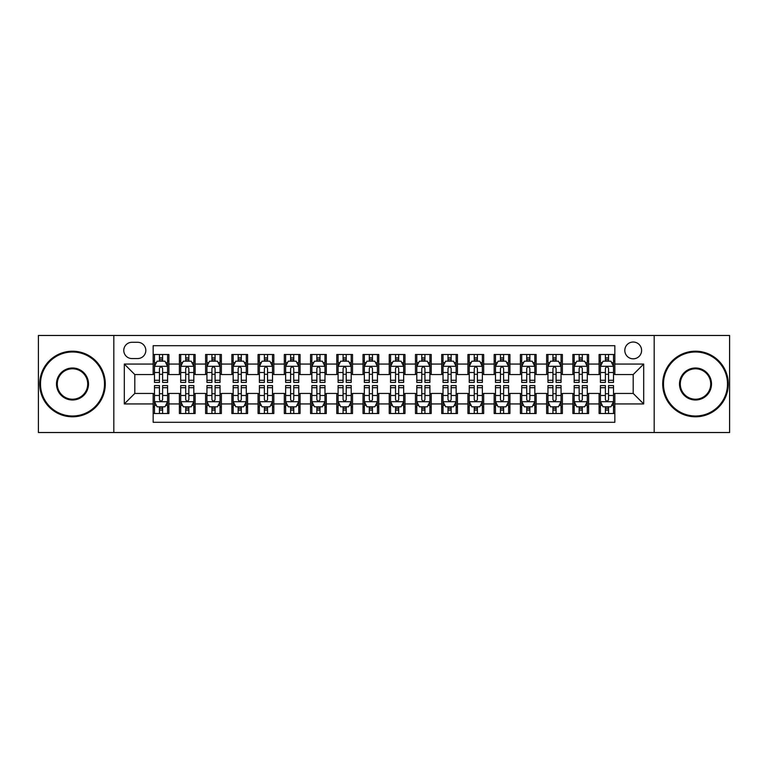 <?xml version="1.0" encoding="UTF-8"?>
<svg xmlns="http://www.w3.org/2000/svg" width="768" height="768" viewBox="0 0 768 768"><rect width="100%" height="100%" fill="white"/><g stroke="black" fill="none" stroke-linecap="round" stroke-linejoin="round"><path stroke-width="1.15" d="M633.197 342.029A8.39 8.39 0 0 0 624.806 350.419A8.39 8.39 0 0 0 633.197 358.819A8.39 8.39 0 0 0 641.597 350.419A8.39 8.39 0 0 0 633.197 342.029M654.182 432.528L729.6 432.528L729.6 335.472L654.182 335.472L654.182 432.528L113.818 432.528L113.818 335.472L38.4 335.472L38.4 432.528L113.818 432.528M614.842 354.49L599.098 354.49L599.098 364.061L588.605 364.061L588.605 374.554L599.098 374.554L599.098 364.061M588.605 364.061L588.605 354.49L572.87 354.49L572.87 364.061L562.378 364.061L562.378 374.554L572.87 374.554L572.87 364.061M562.378 364.061L562.378 354.49L546.634 354.49L546.634 364.061L536.141 364.061L536.141 374.554L546.634 374.554L546.634 364.061M536.141 364.061L536.141 354.49L520.406 354.49L520.406 364.061L509.914 364.061L509.914 374.554L520.406 374.554L520.406 364.061M509.914 364.061L509.914 354.49L494.17 354.49L494.17 364.061L483.677 364.061L483.677 374.554L494.17 374.554L494.17 364.061M483.677 364.061L483.677 354.49L467.942 354.49L467.942 364.061L457.45 364.061L457.45 374.554L467.942 374.554L467.942 364.061M457.45 364.061L457.45 354.49L441.706 354.49L441.706 364.061L431.213 364.061L431.213 374.554L441.706 374.554L441.706 364.061M431.213 364.061L431.213 354.49L415.478 354.49L415.478 364.061L404.986 364.061L404.986 374.554L415.478 374.554L415.478 364.061M404.986 364.061L404.986 354.49L389.242 354.49L389.242 364.061L378.758 364.061L378.758 374.554L389.242 374.554L389.242 364.061M378.758 364.061L378.758 354.49L363.014 354.49L363.014 364.061L352.522 364.061L352.522 374.554L363.014 374.554L363.014 364.061M352.522 364.061L352.522 354.49L336.787 354.49L336.787 364.061L326.294 364.061L326.294 374.554L336.787 374.554L336.787 364.061M326.294 364.061L326.294 354.49L310.55 354.49L310.55 364.061L300.058 364.061L300.058 374.554L310.55 374.554L310.55 364.061M300.058 364.061L300.058 354.49L284.323 354.49L284.323 364.061L273.83 364.061L273.83 374.554L284.323 374.554L284.323 364.061M273.83 364.061L273.83 354.49L258.086 354.49L258.086 364.061L247.594 364.061L247.594 374.554L258.086 374.554L258.086 364.061M247.594 364.061L247.594 354.49L231.859 354.49L231.859 364.061L221.366 364.061L221.366 374.554L231.859 374.554L231.859 364.061M221.366 364.061L221.366 354.49L205.622 354.49L205.622 364.061L195.13 364.061L195.13 374.554L205.622 374.554L205.622 364.061M195.13 364.061L195.13 354.49L179.395 354.49L179.395 374.554L168.902 374.554L168.902 354.49L153.158 354.49M153.158 413.51L168.902 413.51L168.902 393.446L179.395 393.446L179.395 413.51L195.13 413.51L195.13 393.446L205.622 393.446L205.622 403.939L195.13 403.939M205.622 403.939L205.622 413.51L221.366 413.51L221.366 393.446L231.859 393.446L231.859 403.939L221.366 403.939M231.859 403.939L231.859 413.51L247.594 413.51L247.594 393.446L258.086 393.446L258.086 403.939L247.594 403.939M258.086 403.939L258.086 413.51L273.83 413.51L273.83 393.446L284.323 393.446L284.323 403.939L273.83 403.939M284.323 403.939L284.323 413.51L300.058 413.51L300.058 393.446L310.55 393.446L310.55 403.939L300.058 403.939M310.55 403.939L310.55 413.51L326.294 413.51L326.294 393.446L336.787 393.446L336.787 403.939L326.294 403.939M336.787 403.939L336.787 413.51L352.522 413.51L352.522 393.446L363.014 393.446L363.014 403.939L352.522 403.939M363.014 403.939L363.014 413.51L378.758 413.51L378.758 393.446L389.242 393.446L389.242 403.939L378.758 403.939M389.242 403.939L389.242 413.51L404.986 413.51L404.986 393.446L415.478 393.446L415.478 403.939L404.986 403.939M415.478 403.939L415.478 413.51L431.213 413.51L431.213 393.446L441.706 393.446L441.706 403.939L431.213 403.939M441.706 403.939L441.706 413.51L457.45 413.51L457.45 393.446L467.942 393.446L467.942 403.939L457.45 403.939M467.942 403.939L467.942 413.51L483.677 413.51L483.677 393.446L494.17 393.446L494.17 403.939L483.677 403.939M494.17 403.939L494.17 413.51L509.914 413.51L509.914 393.446L520.406 393.446L520.406 403.939L509.914 403.939M520.406 403.939L520.406 413.51L536.141 413.51L536.141 393.446L546.634 393.446L546.634 403.939L536.141 403.939M546.634 403.939L546.634 413.51L562.378 413.51L562.378 393.446L572.87 393.446L572.87 403.939L562.378 403.939M572.87 403.939L572.87 413.51L588.605 413.51L588.605 393.446L599.098 393.446L599.098 403.939L588.605 403.939M131.914 358.56L137.683 358.56A8.131 8.131 0 0 0 145.814 350.419A8.131 8.131 0 0 0 137.683 342.288L131.914 342.288A8.131 8.131 0 0 0 123.782 350.419A8.131 8.131 0 0 0 131.914 358.56M654.182 335.472L113.818 335.472M614.842 364.061L614.842 345.706L153.158 345.706L153.158 374.554L134.803 374.554L134.803 393.446L153.158 393.446L153.158 422.294L614.842 422.294L614.842 393.446L633.197 393.446L633.197 374.554L614.842 374.554L614.842 364.061L643.69 364.061L643.69 403.939L614.842 403.939M153.158 403.939L124.31 403.939L124.31 364.061L153.158 364.061M599.098 403.939L599.098 413.51L614.842 413.51M153.158 361.046L154.474 361.046M159.456 361.046L162.605 361.046M167.587 361.046L168.902 361.046M153.158 374.294L154.474 374.294M159.456 374.294L162.605 374.294M167.587 374.294L168.902 374.294M153.158 393.706L154.474 393.706M159.456 393.706L162.605 393.706M167.587 393.706L168.902 393.706M153.158 406.954L154.474 406.954M159.456 406.954L162.605 406.954M167.587 406.954L168.902 406.954M179.395 374.294L180.71 374.294M185.693 374.294L188.842 374.294M193.824 374.294L195.13 374.294M179.395 361.046L180.71 361.046M185.693 361.046L188.842 361.046M193.824 361.046L195.13 361.046M179.395 393.706L180.71 393.706M185.693 393.706L188.842 393.706M193.824 393.706L195.13 393.706M179.395 406.954L180.71 406.954M185.693 406.954L188.842 406.954M193.824 406.954L195.13 406.954M205.622 393.706L206.938 393.706M211.92 393.706L215.069 393.706M220.051 393.706L221.366 393.706M205.622 406.954L206.938 406.954M211.92 406.954L215.069 406.954M220.051 406.954L221.366 406.954M205.622 361.046L206.938 361.046M211.92 361.046L215.069 361.046M220.051 361.046L221.366 361.046M205.622 374.294L206.938 374.294M211.92 374.294L215.069 374.294M220.051 374.294L221.366 374.294M231.859 393.706L233.165 393.706M238.157 393.706L241.296 393.706M246.288 393.706L247.594 393.706M231.859 406.954L233.165 406.954M238.157 406.954L241.296 406.954M246.288 406.954L247.594 406.954M231.859 361.046L233.165 361.046M238.157 361.046L241.296 361.046M246.288 361.046L247.594 361.046M231.859 374.294L233.165 374.294M238.157 374.294L241.296 374.294M246.288 374.294L247.594 374.294M258.086 393.706L259.402 393.706M264.384 393.706L267.533 393.706M272.515 393.706L273.83 393.706M258.086 406.954L259.402 406.954M264.384 406.954L267.533 406.954M272.515 406.954L273.83 406.954M258.086 361.046L259.402 361.046M264.384 361.046L267.533 361.046M272.515 361.046L273.83 361.046M258.086 374.294L259.402 374.294M264.384 374.294L267.533 374.294M272.515 374.294L273.83 374.294M284.323 393.706L285.629 393.706M290.611 393.706L293.76 393.706M298.752 393.706L300.058 393.706M284.323 406.954L285.629 406.954M290.611 406.954L293.76 406.954M298.752 406.954L300.058 406.954M284.323 361.046L285.629 361.046M290.611 361.046L293.76 361.046M298.752 361.046L300.058 361.046M284.323 374.294L285.629 374.294M290.611 374.294L293.76 374.294M298.752 374.294L300.058 374.294M310.55 393.706L311.866 393.706M316.848 393.706L319.997 393.706M324.979 393.706L326.294 393.706M310.55 406.954L311.866 406.954M316.848 406.954L319.997 406.954M324.979 406.954L326.294 406.954M310.55 361.046L311.866 361.046M316.848 361.046L319.997 361.046M324.979 361.046L326.294 361.046M310.55 374.294L311.866 374.294M316.848 374.294L319.997 374.294M324.979 374.294L326.294 374.294M336.787 393.706L338.093 393.706M343.075 393.706L346.224 393.706M351.206 393.706L352.522 393.706M336.787 406.954L338.093 406.954M343.075 406.954L346.224 406.954M351.206 406.954L352.522 406.954M336.787 361.046L338.093 361.046M343.075 361.046L346.224 361.046M351.206 361.046L352.522 361.046M336.787 374.294L338.093 374.294M343.075 374.294L346.224 374.294M351.206 374.294L352.522 374.294M363.014 393.706L364.33 393.706M369.312 393.706L372.461 393.706M377.443 393.706L378.758 393.706M363.014 406.954L364.33 406.954M369.312 406.954L372.461 406.954M377.443 406.954L378.758 406.954M363.014 361.046L364.33 361.046M369.312 361.046L372.461 361.046M377.443 361.046L378.758 361.046M363.014 374.294L364.33 374.294M369.312 374.294L372.461 374.294M377.443 374.294L378.758 374.294M389.242 393.706L390.557 393.706M395.539 393.706L398.688 393.706M403.67 393.706L404.986 393.706M389.242 406.954L390.557 406.954M395.539 406.954L398.688 406.954M403.67 406.954L404.986 406.954M389.242 361.046L390.557 361.046M395.539 361.046L398.688 361.046M403.67 361.046L404.986 361.046M389.242 374.294L390.557 374.294M395.539 374.294L398.688 374.294M403.67 374.294L404.986 374.294M415.478 393.706L416.794 393.706M421.776 393.706L424.925 393.706M429.907 393.706L431.213 393.706M415.478 406.954L416.794 406.954M421.776 406.954L424.925 406.954M429.907 406.954L431.213 406.954M415.478 361.046L416.794 361.046M421.776 361.046L424.925 361.046M429.907 361.046L431.213 361.046M415.478 374.294L416.794 374.294M421.776 374.294L424.925 374.294M429.907 374.294L431.213 374.294M441.706 393.706L443.021 393.706M448.003 393.706L451.152 393.706M456.134 393.706L457.45 393.706M441.706 406.954L443.021 406.954M448.003 406.954L451.152 406.954M456.134 406.954L457.45 406.954M441.706 361.046L443.021 361.046M448.003 361.046L451.152 361.046M456.134 361.046L457.45 361.046M441.706 374.294L443.021 374.294M448.003 374.294L451.152 374.294M456.134 374.294L457.45 374.294M467.942 393.706L469.248 393.706M474.24 393.706L477.389 393.706M482.371 393.706L483.677 393.706M467.942 406.954L469.248 406.954M474.24 406.954L477.389 406.954M482.371 406.954L483.677 406.954M467.942 361.046L469.248 361.046M474.24 361.046L477.389 361.046M482.371 361.046L483.677 361.046M467.942 374.294L469.248 374.294M474.24 374.294L477.389 374.294M482.371 374.294L483.677 374.294M494.17 393.706L495.485 393.706M500.467 393.706L503.616 393.706M508.598 393.706L509.914 393.706M494.17 406.954L495.485 406.954M500.467 406.954L503.616 406.954M508.598 406.954L509.914 406.954M494.17 361.046L495.485 361.046M500.467 361.046L503.616 361.046M508.598 361.046L509.914 361.046M494.17 374.294L495.485 374.294M500.467 374.294L503.616 374.294M508.598 374.294L509.914 374.294M520.406 393.706L521.712 393.706M526.704 393.706L529.843 393.706M534.835 393.706L536.141 393.706M520.406 406.954L521.712 406.954M526.704 406.954L529.843 406.954M534.835 406.954L536.141 406.954M520.406 361.046L521.712 361.046M526.704 361.046L529.843 361.046M534.835 361.046L536.141 361.046M520.406 374.294L521.712 374.294M526.704 374.294L529.843 374.294M534.835 374.294L536.141 374.294M546.634 393.706L547.949 393.706M552.931 393.706L556.08 393.706M561.062 393.706L562.378 393.706M546.634 406.954L547.949 406.954M552.931 406.954L556.08 406.954M561.062 406.954L562.378 406.954M546.634 361.046L547.949 361.046M552.931 361.046L556.08 361.046M561.062 361.046L562.378 361.046M546.634 374.294L547.949 374.294M552.931 374.294L556.08 374.294M561.062 374.294L562.378 374.294M572.87 393.706L574.176 393.706M579.158 393.706L582.307 393.706M587.29 393.706L588.605 393.706M572.87 406.954L574.176 406.954M579.158 406.954L582.307 406.954M587.29 406.954L588.605 406.954M572.87 361.046L574.176 361.046M579.158 361.046L582.307 361.046M587.29 361.046L588.605 361.046M572.87 374.294L574.176 374.294M579.158 374.294L582.307 374.294M587.29 374.294L588.605 374.294M599.098 393.706L600.413 393.706M605.395 393.706L608.544 393.706M613.526 393.706L614.842 393.706M599.098 406.954L600.413 406.954M605.395 406.954L608.544 406.954M613.526 406.954L614.842 406.954M599.098 361.046L600.413 361.046M605.395 361.046L608.544 361.046M613.526 361.046L614.842 361.046M599.098 374.294L600.413 374.294M605.395 374.294L608.544 374.294M613.526 374.294L614.842 374.294M134.803 374.554L124.31 364.061M134.803 393.446L124.31 403.939M643.69 364.061L633.197 374.554M643.69 403.939L633.197 393.446M162.605 357.898L159.456 357.898M167.587 380.285L162.605 380.285L162.605 382.426L167.587 382.426L167.587 366.422L164.966 361.181L157.094 361.181L154.474 366.422L154.474 382.426L159.456 382.426L159.456 380.285L154.474 380.285M154.474 366.422L154.474 354.49M167.587 366.422L167.587 354.49M159.456 361.181L159.456 354.49M162.605 354.49L162.605 361.181M162.605 380.285L162.605 368.39C161.558 366.374 160.512 366.374 159.456 368.39L159.456 380.285M159.456 410.102L162.605 410.102M154.474 387.715L159.456 387.715L159.456 385.574L154.474 385.574L154.474 401.578L157.094 406.819L164.966 406.819L167.587 401.578L167.587 385.574L162.605 385.574L162.605 387.715L167.587 387.715M167.587 401.578L167.587 413.51M154.474 401.578L154.474 413.51M162.605 406.819L162.605 413.51M159.456 413.51L159.456 406.819M159.456 387.715L159.456 399.61C160.502 401.626 161.558 401.626 162.605 399.61L162.605 387.715M72.499 351.994A32.006 32.006 0 0 0 40.502 384A32.006 32.006 0 0 0 72.499 416.006A32.006 32.006 0 0 0 104.506 384A32.006 32.006 0 0 0 72.499 351.994M72.499 416.794A32.794 32.794 0 0 1 39.715 384A32.794 32.794 0 0 1 72.499 351.206A32.794 32.794 0 0 1 105.293 384A32.794 32.794 0 0 1 72.499 416.794M72.499 367.997A16.003 16.003 0 0 1 88.502 384A16.003 16.003 0 0 1 72.499 400.003A16.003 16.003 0 0 1 56.496 384A16.003 16.003 0 0 1 72.499 367.997M72.499 399.216A15.216 15.216 0 0 0 87.715 384A15.216 15.216 0 0 0 72.499 368.784A15.216 15.216 0 0 0 57.283 384A15.216 15.216 0 0 0 72.499 399.216M695.501 351.994A32.006 32.006 0 0 0 663.494 384A32.006 32.006 0 0 0 695.501 416.006A32.006 32.006 0 0 0 727.498 384A32.006 32.006 0 0 0 695.501 351.994M695.501 416.794A32.794 32.794 0 0 1 662.707 384A32.794 32.794 0 0 1 695.501 351.206A32.794 32.794 0 0 1 728.285 384A32.794 32.794 0 0 1 695.501 416.794M695.501 367.997A16.003 16.003 0 0 1 711.504 384A16.003 16.003 0 0 1 695.501 400.003A16.003 16.003 0 0 1 679.498 384A16.003 16.003 0 0 1 695.501 367.997M695.501 399.216A15.216 15.216 0 0 0 710.717 384A15.216 15.216 0 0 0 695.501 368.784A15.216 15.216 0 0 0 680.285 384A15.216 15.216 0 0 0 695.501 399.216M188.842 357.898L185.693 357.898M193.824 380.285L188.842 380.285L188.842 382.426L193.824 382.426L193.824 366.422L191.203 361.181L183.331 361.181L180.71 366.422L180.71 382.426L185.693 382.426L185.693 380.285L180.71 380.285M180.71 366.422L180.71 354.49M193.824 366.422L193.824 354.49M185.693 361.181L185.693 354.49M188.842 354.49L188.842 361.181M188.842 380.285L188.842 368.39C187.786 366.374 186.739 366.374 185.693 368.39L185.693 380.285M215.069 357.898L211.92 357.898M220.051 380.285L215.069 380.285L215.069 382.426L220.051 382.426L220.051 366.422L217.43 361.181L209.558 361.181L206.938 366.422L206.938 382.426L211.92 382.426L211.92 380.285L206.938 380.285M206.938 366.422L206.938 354.49M220.051 366.422L220.051 354.49M211.92 361.181L211.92 354.49M215.069 354.49L215.069 361.181M215.069 380.285L215.069 368.39C214.022 366.374 212.976 366.374 211.92 368.39L211.92 380.285M241.296 357.898L238.157 357.898M246.288 380.285L241.296 380.285L241.296 382.426L246.288 382.426L246.288 366.422L243.658 361.181L235.795 361.181L233.165 366.422L233.165 382.426L238.157 382.426L238.157 380.285L233.165 380.285M233.165 366.422L233.165 354.49M246.288 366.422L246.288 354.49M238.157 361.181L238.157 354.49M241.296 354.49L241.296 361.181M241.296 380.285L241.296 368.39C240.25 366.374 239.203 366.374 238.157 368.39L238.157 380.285M267.533 357.898L264.384 357.898M272.515 380.285L267.533 380.285L267.533 382.426L272.515 382.426L272.515 366.422L269.894 361.181L262.022 361.181L259.402 366.422L259.402 382.426L264.384 382.426L264.384 380.285L259.402 380.285M259.402 366.422L259.402 354.49M272.515 366.422L272.515 354.49M264.384 361.181L264.384 354.49M267.533 354.49L267.533 361.181M267.533 380.285L267.533 368.39C266.486 366.374 265.43 366.374 264.384 368.39L264.384 380.285M185.693 410.102L188.842 410.102M180.71 387.715L185.693 387.715L185.693 385.574L180.71 385.574L180.71 401.578L183.331 406.819L191.203 406.819L193.824 401.578L193.824 385.574L188.842 385.574L188.842 387.715L193.824 387.715M193.824 401.578L193.824 413.51M180.71 401.578L180.71 413.51M188.842 406.819L188.842 413.51M185.693 413.51L185.693 406.819M185.693 387.715L185.693 399.61C186.739 401.626 187.786 401.626 188.842 399.61L188.842 387.715M211.92 410.102L215.069 410.102M206.938 387.715L211.92 387.715L211.92 385.574L206.938 385.574L206.938 401.578L209.558 406.819L217.43 406.819L220.051 401.578L220.051 385.574L215.069 385.574L215.069 387.715L220.051 387.715M220.051 401.578L220.051 413.51M206.938 401.578L206.938 413.51M215.069 406.819L215.069 413.51M211.92 413.51L211.92 406.819M211.92 387.715L211.92 399.61C212.966 401.626 214.022 401.626 215.069 399.61L215.069 387.715M238.157 410.102L241.296 410.102M233.165 387.715L238.157 387.715L238.157 385.574L233.165 385.574L233.165 401.578L235.795 406.819L243.658 406.819L246.288 401.578L246.288 385.574L241.296 385.574L241.296 387.715L246.288 387.715M246.288 401.578L246.288 413.51M233.165 401.578L233.165 413.51M241.296 406.819L241.296 413.51M238.157 413.51L238.157 406.819M238.157 387.715L238.157 399.61C239.203 401.626 240.25 401.626 241.296 399.61L241.296 387.715M264.384 410.102L267.533 410.102M259.402 387.715L264.384 387.715L264.384 385.574L259.402 385.574L259.402 401.578L262.022 406.819L269.894 406.819L272.515 401.578L272.515 385.574L267.533 385.574L267.533 387.715L272.515 387.715M272.515 401.578L272.515 413.51M259.402 401.578L259.402 413.51M267.533 406.819L267.533 413.51M264.384 413.51L264.384 406.819M264.384 387.715L264.384 399.61C265.43 401.626 266.477 401.626 267.533 399.61L267.533 387.715M293.76 357.898L290.611 357.898M298.752 380.285L293.76 380.285L293.76 382.426L298.752 382.426L298.752 366.422L296.122 361.181L288.259 361.181L285.629 366.422L285.629 382.426L290.611 382.426L290.611 380.285L285.629 380.285M285.629 366.422L285.629 354.49M298.752 366.422L298.752 354.49M290.611 361.181L290.611 354.49M293.76 354.49L293.76 361.181M293.76 380.285L293.76 368.39C292.714 366.374 291.667 366.374 290.611 368.39L290.611 380.285M290.611 410.102L293.76 410.102M285.629 387.715L290.611 387.715L290.611 385.574L285.629 385.574L285.629 401.578L288.259 406.819L296.122 406.819L298.752 401.578L298.752 385.574L293.76 385.574L293.76 387.715L298.752 387.715M298.752 401.578L298.752 413.51M285.629 401.578L285.629 413.51M293.76 406.819L293.76 413.51M290.611 413.51L290.611 406.819M290.611 387.715L290.611 399.61C291.667 401.626 292.714 401.626 293.76 399.61L293.76 387.715M319.997 357.898L316.848 357.898M324.979 380.285L319.997 380.285L319.997 382.426L324.979 382.426L324.979 366.422L322.358 361.181L314.486 361.181L311.866 366.422L311.866 382.426L316.848 382.426L316.848 380.285L311.866 380.285M311.866 366.422L311.866 354.49M324.979 366.422L324.979 354.49M316.848 361.181L316.848 354.49M319.997 354.49L319.997 361.181M319.997 380.285L319.997 368.39C318.95 366.374 317.894 366.374 316.848 368.39L316.848 380.285M346.224 357.898L343.075 357.898M351.206 380.285L346.224 380.285L346.224 382.426L351.206 382.426L351.206 366.422L348.586 361.181L340.714 361.181L338.093 366.422L338.093 382.426L343.075 382.426L343.075 380.285L338.093 380.285M338.093 366.422L338.093 354.49M351.206 366.422L351.206 354.49M343.075 361.181L343.075 354.49M346.224 354.49L346.224 361.181M346.224 380.285L346.224 368.39C345.178 366.374 344.131 366.374 343.075 368.39L343.075 380.285M372.461 357.898L369.312 357.898M377.443 380.285L372.461 380.285L372.461 382.426L377.443 382.426L377.443 366.422L374.822 361.181L366.95 361.181L364.33 366.422L364.33 382.426L369.312 382.426L369.312 380.285L364.33 380.285M364.33 366.422L364.33 354.49M377.443 366.422L377.443 354.49M369.312 361.181L369.312 354.49M372.461 354.49L372.461 361.181M372.461 380.285L372.461 368.39C371.414 366.374 370.358 366.374 369.312 368.39L369.312 380.285M398.688 357.898L395.539 357.898M403.67 380.285L398.688 380.285L398.688 382.426L403.67 382.426L403.67 366.422L401.05 361.181L393.178 361.181L390.557 366.422L390.557 382.426L395.539 382.426L395.539 380.285L390.557 380.285M390.557 366.422L390.557 354.49M403.67 366.422L403.67 354.49M395.539 361.181L395.539 354.49M398.688 354.49L398.688 361.181M398.688 380.285L398.688 368.39C397.642 366.374 396.595 366.374 395.539 368.39L395.539 380.285M424.925 357.898L421.776 357.898M429.907 380.285L424.925 380.285L424.925 382.426L429.907 382.426L429.907 366.422L427.286 361.181L419.414 361.181L416.794 366.422L416.794 382.426L421.776 382.426L421.776 380.285L416.794 380.285M416.794 366.422L416.794 354.49M429.907 366.422L429.907 354.49M421.776 361.181L421.776 354.49M424.925 354.49L424.925 361.181M424.925 380.285L424.925 368.39C423.869 366.374 422.822 366.374 421.776 368.39L421.776 380.285M316.848 410.102L319.997 410.102M311.866 387.715L316.848 387.715L316.848 385.574L311.866 385.574L311.866 401.578L314.486 406.819L322.358 406.819L324.979 401.578L324.979 385.574L319.997 385.574L319.997 387.715L324.979 387.715M324.979 401.578L324.979 413.51M311.866 401.578L311.866 413.51M319.997 406.819L319.997 413.51M316.848 413.51L316.848 406.819M316.848 387.715L316.848 399.61C317.894 401.626 318.941 401.626 319.997 399.61L319.997 387.715M343.075 410.102L346.224 410.102M338.093 387.715L343.075 387.715L343.075 385.574L338.093 385.574L338.093 401.578L340.714 406.819L348.586 406.819L351.206 401.578L351.206 385.574L346.224 385.574L346.224 387.715L351.206 387.715M351.206 401.578L351.206 413.51M338.093 401.578L338.093 413.51M346.224 406.819L346.224 413.51M343.075 413.51L343.075 406.819M343.075 387.715L343.075 399.61C344.131 401.626 345.178 401.626 346.224 399.61L346.224 387.715M369.312 410.102L372.461 410.102M364.33 387.715L369.312 387.715L369.312 385.574L364.33 385.574L364.33 401.578L366.95 406.819L374.822 406.819L377.443 401.578L377.443 385.574L372.461 385.574L372.461 387.715L377.443 387.715M377.443 401.578L377.443 413.51M364.33 401.578L364.33 413.51M372.461 406.819L372.461 413.51M369.312 413.51L369.312 406.819M369.312 387.715L369.312 399.61C370.358 401.626 371.405 401.626 372.461 399.61L372.461 387.715M395.539 410.102L398.688 410.102M390.557 387.715L395.539 387.715L395.539 385.574L390.557 385.574L390.557 401.578L393.178 406.819L401.05 406.819L403.67 401.578L403.67 385.574L398.688 385.574L398.688 387.715L403.67 387.715M403.67 401.578L403.67 413.51M390.557 401.578L390.557 413.51M398.688 406.819L398.688 413.51M395.539 413.51L395.539 406.819M395.539 387.715L395.539 399.61C396.586 401.626 397.642 401.626 398.688 399.61L398.688 387.715M421.776 410.102L424.925 410.102M416.794 387.715L421.776 387.715L421.776 385.574L416.794 385.574L416.794 401.578L419.414 406.819L427.286 406.819L429.907 401.578L429.907 385.574L424.925 385.574L424.925 387.715L429.907 387.715M429.907 401.578L429.907 413.51M416.794 401.578L416.794 413.51M424.925 406.819L424.925 413.51M421.776 413.51L421.776 406.819M421.776 387.715L421.776 399.61C422.822 401.626 423.869 401.626 424.925 399.61L424.925 387.715M451.152 357.898L448.003 357.898M456.134 380.285L451.152 380.285L451.152 382.426L456.134 382.426L456.134 366.422L453.514 361.181L445.642 361.181L443.021 366.422L443.021 382.426L448.003 382.426L448.003 380.285L443.021 380.285M443.021 366.422L443.021 354.49M456.134 366.422L456.134 354.49M448.003 361.181L448.003 354.49M451.152 354.49L451.152 361.181M451.152 380.285L451.152 368.39C450.106 366.374 449.059 366.374 448.003 368.39L448.003 380.285M448.003 410.102L451.152 410.102M443.021 387.715L448.003 387.715L448.003 385.574L443.021 385.574L443.021 401.578L445.642 406.819L453.514 406.819L456.134 401.578L456.134 385.574L451.152 385.574L451.152 387.715L456.134 387.715M456.134 401.578L456.134 413.51M443.021 401.578L443.021 413.51M451.152 406.819L451.152 413.51M448.003 413.51L448.003 406.819M448.003 387.715L448.003 399.61C449.05 401.626 450.106 401.626 451.152 399.61L451.152 387.715M477.389 357.898L474.24 357.898M482.371 380.285L477.389 380.285L477.389 382.426L482.371 382.426L482.371 366.422L479.741 361.181L471.878 361.181L469.248 366.422L469.248 382.426L474.24 382.426L474.24 380.285L469.248 380.285M469.248 366.422L469.248 354.49M482.371 366.422L482.371 354.49M474.24 361.181L474.24 354.49M477.389 354.49L477.389 361.181M477.389 380.285L477.389 368.39C476.333 366.374 475.286 366.374 474.24 368.39L474.24 380.285M474.24 410.102L477.389 410.102M469.248 387.715L474.24 387.715L474.24 385.574L469.248 385.574L469.248 401.578L471.878 406.819L479.741 406.819L482.371 401.578L482.371 385.574L477.389 385.574L477.389 387.715L482.371 387.715M482.371 401.578L482.371 413.51M469.248 401.578L469.248 413.51M477.389 406.819L477.389 413.51M474.24 413.51L474.24 406.819M474.24 387.715L474.24 399.61C475.286 401.626 476.333 401.626 477.389 399.61L477.389 387.715M503.616 357.898L500.467 357.898M508.598 380.285L503.616 380.285L503.616 382.426L508.598 382.426L508.598 366.422L505.978 361.181L498.106 361.181L495.485 366.422L495.485 382.426L500.467 382.426L500.467 380.285L495.485 380.285M495.485 366.422L495.485 354.49M508.598 366.422L508.598 354.49M500.467 361.181L500.467 354.49M503.616 354.49L503.616 361.181M503.616 380.285L503.616 368.39C502.57 366.374 501.523 366.374 500.467 368.39L500.467 380.285M500.467 410.102L503.616 410.102M495.485 387.715L500.467 387.715L500.467 385.574L495.485 385.574L495.485 401.578L498.106 406.819L505.978 406.819L508.598 401.578L508.598 385.574L503.616 385.574L503.616 387.715L508.598 387.715M508.598 401.578L508.598 413.51M495.485 401.578L495.485 413.51M503.616 406.819L503.616 413.51M500.467 413.51L500.467 406.819M500.467 387.715L500.467 399.61C501.514 401.626 502.57 401.626 503.616 399.61L503.616 387.715M529.843 357.898L526.704 357.898M534.835 380.285L529.843 380.285L529.843 382.426L534.835 382.426L534.835 366.422L532.205 361.181L524.342 361.181L521.712 366.422L521.712 382.426L526.704 382.426L526.704 380.285L521.712 380.285M521.712 366.422L521.712 354.49M534.835 366.422L534.835 354.49M526.704 361.181L526.704 354.49M529.843 354.49L529.843 361.181M529.843 380.285L529.843 368.39C528.797 366.374 527.75 366.374 526.704 368.39L526.704 380.285M526.704 410.102L529.843 410.102M521.712 387.715L526.704 387.715L526.704 385.574L521.712 385.574L521.712 401.578L524.342 406.819L532.205 406.819L534.835 401.578L534.835 385.574L529.843 385.574L529.843 387.715L534.835 387.715M534.835 401.578L534.835 413.51M521.712 401.578L521.712 413.51M529.843 406.819L529.843 413.51M526.704 413.51L526.704 406.819M526.704 387.715L526.704 399.61C527.75 401.626 528.797 401.626 529.843 399.61L529.843 387.715M556.08 357.898L552.931 357.898M561.062 380.285L556.08 380.285L556.08 382.426L561.062 382.426L561.062 366.422L558.442 361.181L550.57 361.181L547.949 366.422L547.949 382.426L552.931 382.426L552.931 380.285L547.949 380.285M547.949 366.422L547.949 354.49M561.062 366.422L561.062 354.49M552.931 361.181L552.931 354.49M556.08 354.49L556.08 361.181M556.08 380.285L556.08 368.39C555.034 366.374 553.978 366.374 552.931 368.39L552.931 380.285M552.931 410.102L556.08 410.102M547.949 387.715L552.931 387.715L552.931 385.574L547.949 385.574L547.949 401.578L550.57 406.819L558.442 406.819L561.062 401.578L561.062 385.574L556.08 385.574L556.08 387.715L561.062 387.715M561.062 401.578L561.062 413.51M547.949 401.578L547.949 413.51M556.08 406.819L556.08 413.51M552.931 413.51L552.931 406.819M552.931 387.715L552.931 399.61C553.978 401.626 555.024 401.626 556.08 399.61L556.08 387.715M582.307 357.898L579.158 357.898M587.29 380.285L582.307 380.285L582.307 382.426L587.29 382.426L587.29 366.422L584.669 361.181L576.797 361.181L574.176 366.422L574.176 382.426L579.158 382.426L579.158 380.285L574.176 380.285M574.176 366.422L574.176 354.49M587.29 366.422L587.29 354.49M579.158 361.181L579.158 354.49M582.307 354.49L582.307 361.181M582.307 380.285L582.307 368.39C581.261 366.374 580.214 366.374 579.158 368.39L579.158 380.285M579.158 410.102L582.307 410.102M574.176 387.715L579.158 387.715L579.158 385.574L574.176 385.574L574.176 401.578L576.797 406.819L584.669 406.819L587.29 401.578L587.29 385.574L582.307 385.574L582.307 387.715L587.29 387.715M587.29 401.578L587.29 413.51M574.176 401.578L574.176 413.51M582.307 406.819L582.307 413.51M579.158 413.51L579.158 406.819M579.158 387.715L579.158 399.61C580.214 401.626 581.261 401.626 582.307 399.61L582.307 387.715M608.544 357.898L605.395 357.898M613.526 380.285L608.544 380.285L608.544 382.426L613.526 382.426L613.526 366.422L610.906 361.181L603.034 361.181L600.413 366.422L600.413 382.426L605.395 382.426L605.395 380.285L600.413 380.285M600.413 366.422L600.413 354.49M613.526 366.422L613.526 354.49M605.395 361.181L605.395 354.49M608.544 354.49L608.544 361.181M608.544 380.285L608.544 368.39C607.498 366.374 606.442 366.374 605.395 368.39L605.395 380.285M605.395 410.102L608.544 410.102M600.413 387.715L605.395 387.715L605.395 385.574L600.413 385.574L600.413 401.578L603.034 406.819L610.906 406.819L613.526 401.578L613.526 385.574L608.544 385.574L608.544 387.715L613.526 387.715M613.526 401.578L613.526 413.51M600.413 401.578L600.413 413.51M608.544 406.819L608.544 413.51M605.395 413.51L605.395 406.819M605.395 387.715L605.395 399.61C606.442 401.626 607.488 401.626 608.544 399.61L608.544 387.715M179.395 403.939L168.902 403.939M179.395 364.061L168.902 364.061M167.52 366.298L154.541 366.298M154.474 362.621L156.374 362.621M165.686 362.621L167.587 362.621M159.456 372.509L154.474 372.509M167.587 372.509L162.605 372.509M162.605 359.568L159.456 359.568M154.541 401.702L167.52 401.702M167.587 405.379L165.686 405.379M156.374 405.379L154.474 405.379M162.605 395.491L167.587 395.491M154.474 395.491L159.456 395.491M159.456 408.432L162.605 408.432M193.757 366.298L180.768 366.298M180.71 362.621L182.611 362.621M191.923 362.621L193.824 362.621M185.693 372.509L180.71 372.509M193.824 372.509L188.842 372.509M188.842 359.568L185.693 359.568M219.984 366.298L207.005 366.298M206.938 362.621L208.838 362.621M218.15 362.621L220.051 362.621M211.92 372.509L206.938 372.509M220.051 372.509L215.069 372.509M215.069 359.568L211.92 359.568M246.221 366.298L233.232 366.298M233.165 362.621L235.066 362.621M244.387 362.621L246.288 362.621M238.157 372.509L233.165 372.509M246.288 372.509L241.296 372.509M241.296 359.568L238.157 359.568M272.448 366.298L259.469 366.298M259.402 362.621L261.302 362.621M270.614 362.621L272.515 362.621M264.384 372.509L259.402 372.509M272.515 372.509L267.533 372.509M267.533 359.568L264.384 359.568M180.768 401.702L193.757 401.702M193.824 405.379L191.923 405.379M182.611 405.379L180.71 405.379M188.842 395.491L193.824 395.491M180.71 395.491L185.693 395.491M185.693 408.432L188.842 408.432M207.005 401.702L219.984 401.702M220.051 405.379L218.15 405.379M208.838 405.379L206.938 405.379M215.069 395.491L220.051 395.491M206.938 395.491L211.92 395.491M211.92 408.432L215.069 408.432M233.232 401.702L246.221 401.702M246.288 405.379L244.387 405.379M235.066 405.379L233.165 405.379M241.296 395.491L246.288 395.491M233.165 395.491L238.157 395.491M238.157 408.432L241.296 408.432M259.469 401.702L272.448 401.702M272.515 405.379L270.614 405.379M261.302 405.379L259.402 405.379M267.533 395.491L272.515 395.491M259.402 395.491L264.384 395.491M264.384 408.432L267.533 408.432M298.685 366.298L285.696 366.298M285.629 362.621L287.53 362.621M296.842 362.621L298.752 362.621M290.611 372.509L285.629 372.509M298.752 372.509L293.76 372.509M293.76 359.568L290.611 359.568M285.696 401.702L298.685 401.702M298.752 405.379L296.842 405.379M287.53 405.379L285.629 405.379M293.76 395.491L298.752 395.491M285.629 395.491L290.611 395.491M290.611 408.432L293.76 408.432M324.912 366.298L311.933 366.298M311.866 362.621L313.766 362.621M323.078 362.621L324.979 362.621M316.848 372.509L311.866 372.509M324.979 372.509L319.997 372.509M319.997 359.568L316.848 359.568M351.149 366.298L338.16 366.298M338.093 362.621L339.994 362.621M349.306 362.621L351.206 362.621M343.075 372.509L338.093 372.509M351.206 372.509L346.224 372.509M346.224 359.568L343.075 359.568M377.376 366.298L364.387 366.298M364.33 362.621L366.23 362.621M375.542 362.621L377.443 362.621M369.312 372.509L364.33 372.509M377.443 372.509L372.461 372.509M372.461 359.568L369.312 359.568M403.613 366.298L390.624 366.298M390.557 362.621L392.458 362.621M401.77 362.621L403.67 362.621M395.539 372.509L390.557 372.509M403.67 372.509L398.688 372.509M398.688 359.568L395.539 359.568M429.84 366.298L416.851 366.298M416.794 362.621L418.694 362.621M428.006 362.621L429.907 362.621M421.776 372.509L416.794 372.509M429.907 372.509L424.925 372.509M424.925 359.568L421.776 359.568M311.933 401.702L324.912 401.702M324.979 405.379L323.078 405.379M313.766 405.379L311.866 405.379M319.997 395.491L324.979 395.491M311.866 395.491L316.848 395.491M316.848 408.432L319.997 408.432M338.16 401.702L351.149 401.702M351.206 405.379L349.306 405.379M339.994 405.379L338.093 405.379M346.224 395.491L351.206 395.491M338.093 395.491L343.075 395.491M343.075 408.432L346.224 408.432M364.387 401.702L377.376 401.702M377.443 405.379L375.542 405.379M366.23 405.379L364.33 405.379M372.461 395.491L377.443 395.491M364.33 395.491L369.312 395.491M369.312 408.432L372.461 408.432M390.624 401.702L403.613 401.702M403.67 405.379L401.77 405.379M392.458 405.379L390.557 405.379M398.688 395.491L403.67 395.491M390.557 395.491L395.539 395.491M395.539 408.432L398.688 408.432M416.851 401.702L429.84 401.702M429.907 405.379L428.006 405.379M418.694 405.379L416.794 405.379M424.925 395.491L429.907 395.491M416.794 395.491L421.776 395.491M421.776 408.432L424.925 408.432M456.067 366.298L443.088 366.298M443.021 362.621L444.922 362.621M454.234 362.621L456.134 362.621M448.003 372.509L443.021 372.509M456.134 372.509L451.152 372.509M451.152 359.568L448.003 359.568M443.088 401.702L456.067 401.702M456.134 405.379L454.234 405.379M444.922 405.379L443.021 405.379M451.152 395.491L456.134 395.491M443.021 395.491L448.003 395.491M448.003 408.432L451.152 408.432M482.304 366.298L469.315 366.298M469.248 362.621L471.158 362.621M480.47 362.621L482.371 362.621M474.24 372.509L469.248 372.509M482.371 372.509L477.389 372.509M477.389 359.568L474.24 359.568M469.315 401.702L482.304 401.702M482.371 405.379L480.47 405.379M471.158 405.379L469.248 405.379M477.389 395.491L482.371 395.491M469.248 395.491L474.24 395.491M474.24 408.432L477.389 408.432M508.531 366.298L495.552 366.298M495.485 362.621L497.386 362.621M506.698 362.621L508.598 362.621M500.467 372.509L495.485 372.509M508.598 372.509L503.616 372.509M503.616 359.568L500.467 359.568M495.552 401.702L508.531 401.702M508.598 405.379L506.698 405.379M497.386 405.379L495.485 405.379M503.616 395.491L508.598 395.491M495.485 395.491L500.467 395.491M500.467 408.432L503.616 408.432M534.768 366.298L521.779 366.298M521.712 362.621L523.613 362.621M532.934 362.621L534.835 362.621M526.704 372.509L521.712 372.509M534.835 372.509L529.843 372.509M529.843 359.568L526.704 359.568M521.779 401.702L534.768 401.702M534.835 405.379L532.934 405.379M523.613 405.379L521.712 405.379M529.843 395.491L534.835 395.491M521.712 395.491L526.704 395.491M526.704 408.432L529.843 408.432M560.995 366.298L548.016 366.298M547.949 362.621L549.85 362.621M559.162 362.621L561.062 362.621M552.931 372.509L547.949 372.509M561.062 372.509L556.08 372.509M556.08 359.568L552.931 359.568M548.016 401.702L560.995 401.702M561.062 405.379L559.162 405.379M549.85 405.379L547.949 405.379M556.08 395.491L561.062 395.491M547.949 395.491L552.931 395.491M552.931 408.432L556.08 408.432M587.232 366.298L574.243 366.298M574.176 362.621L576.077 362.621M585.389 362.621L587.29 362.621M579.158 372.509L574.176 372.509M587.29 372.509L582.307 372.509M582.307 359.568L579.158 359.568M574.243 401.702L587.232 401.702M587.29 405.379L585.389 405.379M576.077 405.379L574.176 405.379M582.307 395.491L587.29 395.491M574.176 395.491L579.158 395.491M579.158 408.432L582.307 408.432M613.459 366.298L600.48 366.298M600.413 362.621L602.314 362.621M611.626 362.621L613.526 362.621M605.395 372.509L600.413 372.509M613.526 372.509L608.544 372.509M608.544 359.568L605.395 359.568M600.48 401.702L613.459 401.702M613.526 405.379L611.626 405.379M602.314 405.379L600.413 405.379M608.544 395.491L613.526 395.491M600.413 395.491L605.395 395.491M605.395 408.432L608.544 408.432"/></g></svg>
